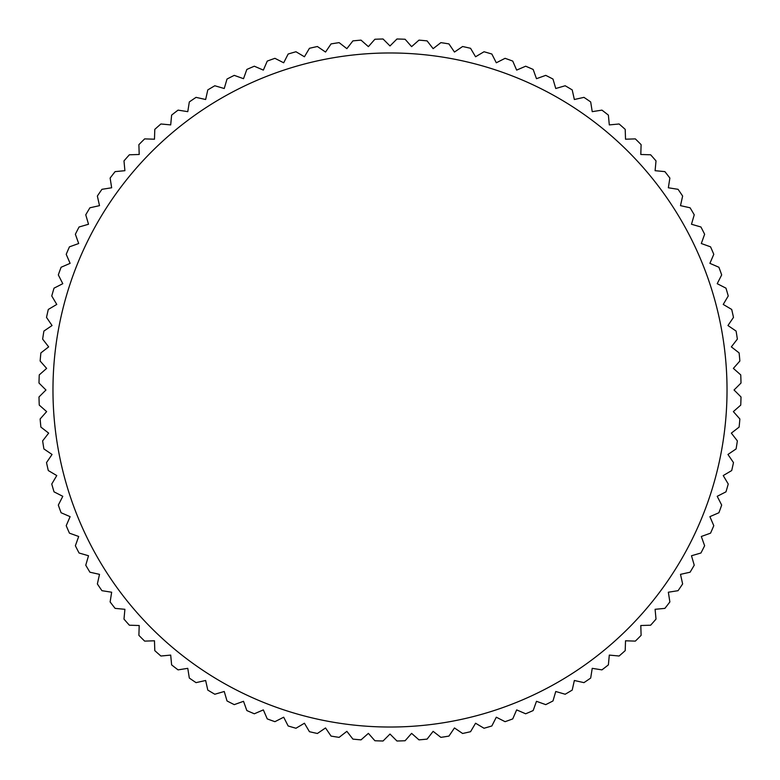 <?xml version="1.0" encoding="UTF-8"?>
<svg xmlns="http://www.w3.org/2000/svg" width="780" height="780" viewBox="0 0 780 780"><rect width="100%" height="100%" fill="white"/><g stroke="black" fill="none" stroke-linecap="round" stroke-linejoin="round"><path stroke-width="1.17" d="M390 45.952L383.048 39A351.068 351.068 0 0 0 374.897 39.253L368.394 46.634L361.023 40.131A351.068 351.068 0 0 0 352.901 40.891L346.876 48.662L339.115 42.637A351.068 351.068 0 0 0 331.061 43.914L325.533 52.046L317.401 46.517A351.068 351.068 0 0 0 309.445 48.301L304.434 56.764L295.971 51.753A351.068 351.068 0 0 0 288.151 54.035L283.686 62.79L274.921 58.325A351.068 351.068 0 0 0 267.257 61.093L263.348 70.112L254.329 66.212A351.068 351.068 0 0 0 246.841 69.449L243.516 78.692L234.263 75.367A351.068 351.068 0 0 0 226.999 79.063L224.25 88.51L214.812 85.761A351.068 351.068 0 0 0 207.792 89.915L205.647 99.508L196.053 97.364A351.068 351.068 0 0 0 189.316 101.946L187.775 111.657L178.064 110.126A351.068 351.068 0 0 0 171.62 115.118L170.693 124.907L160.904 123.981A351.068 351.068 0 0 0 154.791 129.373L154.479 139.201L144.651 138.889A351.068 351.068 0 0 0 138.889 144.651L139.201 154.479L129.373 154.791A351.068 351.068 0 0 0 123.981 160.904L124.907 170.693L115.118 171.62A351.068 351.068 0 0 0 110.126 178.064L111.657 187.775L101.946 189.316A351.068 351.068 0 0 0 97.364 196.053L99.508 205.647L89.915 207.792A351.068 351.068 0 0 0 85.761 214.812L88.51 224.25L79.063 226.999A351.068 351.068 0 0 0 75.367 234.263L78.692 243.516L69.449 246.841A351.068 351.068 0 0 0 66.212 254.329L70.112 263.348L61.093 267.257A351.068 351.068 0 0 0 58.325 274.921L62.79 283.686L54.035 288.151A351.068 351.068 0 0 0 51.753 295.971L56.764 304.434L48.301 309.445A351.068 351.068 0 0 0 46.517 317.401L52.046 325.533L43.914 331.061A351.068 351.068 0 0 0 42.637 339.115L48.662 346.876L40.891 352.901A351.068 351.068 0 0 0 40.131 361.023L46.634 368.394L39.253 374.897A351.068 351.068 0 0 0 39 383.048L45.952 390L39 396.952A351.068 351.068 0 0 0 39.253 405.103L46.634 411.606L40.131 418.977A351.068 351.068 0 0 0 40.891 427.099L48.662 433.124L42.637 440.885A351.068 351.068 0 0 0 43.914 448.939L52.046 454.467L46.517 462.598A351.068 351.068 0 0 0 48.301 470.555L56.764 475.566L51.753 484.029A351.068 351.068 0 0 0 54.035 491.848L62.79 496.314L58.325 505.079A351.068 351.068 0 0 0 61.093 512.743L70.112 516.652L66.212 525.671A351.068 351.068 0 0 0 69.449 533.159L78.692 536.484L75.367 545.737A351.068 351.068 0 0 0 79.063 553L88.51 555.75L85.761 565.188A351.068 351.068 0 0 0 89.915 572.208L99.508 574.353L97.364 583.947A351.068 351.068 0 0 0 101.946 590.684L111.657 592.225L110.126 601.936A351.068 351.068 0 0 0 115.118 608.38L124.907 609.307L123.981 619.096A351.068 351.068 0 0 0 129.373 625.209L139.201 625.521L138.889 635.349A351.068 351.068 0 0 0 144.651 641.111L154.479 640.799L154.791 650.627A351.068 351.068 0 0 0 160.904 656.019L170.693 655.093L171.62 664.882A351.068 351.068 0 0 0 178.064 669.874L187.775 668.343L189.316 678.054A351.068 351.068 0 0 0 196.053 682.636L205.647 680.492L207.792 690.085A351.068 351.068 0 0 0 214.812 694.239L224.25 691.49L226.999 700.937A351.068 351.068 0 0 0 234.263 704.633L243.516 701.308L246.841 710.551A351.068 351.068 0 0 0 254.329 713.788L263.348 709.888L267.257 718.907A351.068 351.068 0 0 0 274.921 721.675L283.686 717.21L288.151 725.966A351.068 351.068 0 0 0 295.971 728.247L304.434 723.236L309.445 731.698A351.068 351.068 0 0 0 317.401 733.483L325.533 727.954L331.061 736.086A351.068 351.068 0 0 0 339.115 737.363L346.876 731.338L352.901 739.108A351.068 351.068 0 0 0 361.023 739.869L368.394 733.366L374.897 740.746A351.068 351.068 0 0 0 383.048 741L390 734.048L396.952 741A351.068 351.068 0 0 0 405.103 740.746L411.606 733.366L418.977 739.869A351.068 351.068 0 0 0 427.099 739.108L433.124 731.338L440.885 737.363A351.068 351.068 0 0 0 448.939 736.086L454.467 727.954L462.598 733.483A351.068 351.068 0 0 0 470.555 731.698L475.566 723.236L484.029 728.247A351.068 351.068 0 0 0 491.848 725.966L496.314 717.21L505.079 721.675A351.068 351.068 0 0 0 512.743 718.907L516.652 709.888L525.671 713.788A351.068 351.068 0 0 0 533.159 710.551L536.484 701.308L545.737 704.633A351.068 351.068 0 0 0 553 700.937L555.75 691.49L565.188 694.239A351.068 351.068 0 0 0 572.208 690.085L574.353 680.492L583.947 682.636A351.068 351.068 0 0 0 590.684 678.054L592.225 668.343L601.936 669.874A351.068 351.068 0 0 0 608.38 664.882L609.307 655.093L619.096 656.019A351.068 351.068 0 0 0 625.209 650.627L625.521 640.799L635.349 641.111A351.068 351.068 0 0 0 641.111 635.349L640.799 625.521L650.627 625.209A351.068 351.068 0 0 0 656.019 619.096L655.093 609.307L664.882 608.38A351.068 351.068 0 0 0 669.874 601.936L668.343 592.225L678.054 590.684A351.068 351.068 0 0 0 682.636 583.947L680.492 574.353L690.085 572.208A351.068 351.068 0 0 0 694.239 565.188L691.49 555.75L700.937 553A351.068 351.068 0 0 0 704.633 545.737L701.308 536.484L710.551 533.159A351.068 351.068 0 0 0 713.788 525.671L709.888 516.652L718.907 512.743A351.068 351.068 0 0 0 721.675 505.079L717.21 496.314L725.966 491.848A351.068 351.068 0 0 0 728.247 484.029L723.236 475.566L731.698 470.555A351.068 351.068 0 0 0 733.483 462.598L727.954 454.467L736.086 448.939A351.068 351.068 0 0 0 737.363 440.885L731.338 433.124L739.108 427.099A351.068 351.068 0 0 0 739.869 418.977L733.366 411.606L740.746 405.103A351.068 351.068 0 0 0 741 396.952L734.048 390L741 383.048A351.068 351.068 0 0 0 740.746 374.897L733.366 368.394L739.869 361.023A351.068 351.068 0 0 0 739.108 352.901L731.338 346.876L737.363 339.115A351.068 351.068 0 0 0 736.086 331.061L727.954 325.533L733.483 317.401A351.068 351.068 0 0 0 731.698 309.445L723.236 304.434L728.247 295.971A351.068 351.068 0 0 0 725.966 288.151L717.21 283.686L721.675 274.921A351.068 351.068 0 0 0 718.907 267.257L709.888 263.348L713.788 254.329A351.068 351.068 0 0 0 710.551 246.841L701.308 243.516L704.633 234.263A351.068 351.068 0 0 0 700.937 226.999L691.49 224.25L694.239 214.812A351.068 351.068 0 0 0 690.085 207.792L680.492 205.647L682.636 196.053A351.068 351.068 0 0 0 678.054 189.316L668.343 187.775L669.874 178.064A351.068 351.068 0 0 0 664.882 171.62L655.093 170.693L656.019 160.904A351.068 351.068 0 0 0 650.627 154.791L640.799 154.479L641.111 144.651A351.068 351.068 0 0 0 635.349 138.889L625.521 139.201L625.209 129.373A351.068 351.068 0 0 0 619.096 123.981L609.307 124.907L608.38 115.118A351.068 351.068 0 0 0 601.936 110.126L592.225 111.657L590.684 101.946A351.068 351.068 0 0 0 583.947 97.364L574.353 99.508L572.208 89.915A351.068 351.068 0 0 0 565.188 85.761L555.75 88.51L553 79.063A351.068 351.068 0 0 0 545.737 75.367L536.484 78.692L533.159 69.449A351.068 351.068 0 0 0 525.671 66.212L516.652 70.112L512.743 61.093A351.068 351.068 0 0 0 505.079 58.325L496.314 62.79L491.848 54.035A351.068 351.068 0 0 0 484.029 51.753L475.566 56.764L470.555 48.301A351.068 351.068 0 0 0 462.598 46.517L454.467 52.046L448.939 43.914A351.068 351.068 0 0 0 440.885 42.637L433.124 48.662L427.099 40.891A351.068 351.068 0 0 0 418.977 40.131L411.606 46.634L405.103 39.253A351.068 351.068 0 0 0 396.952 39L390 45.952M390 52.972A337.028 337.028 0 0 0 52.972 390A337.028 337.028 0 0 0 390 727.028A337.028 337.028 0 0 0 727.028 390A337.028 337.028 0 0 0 390 52.972"/></g></svg>
